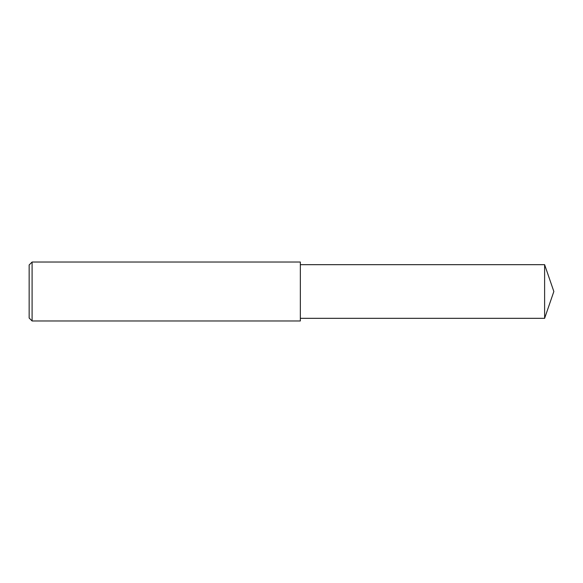 <?xml version="1.0" encoding="UTF-8"?>
<svg xmlns="http://www.w3.org/2000/svg" width="583" height="583" viewBox="0 0 583 583"><rect width="100%" height="100%" fill="white"/><g stroke="black" fill="none" stroke-linecap="round" stroke-linejoin="round"><path stroke-width="0.87" d="M32.094 320.978L29.15 318.026L29.15 264.974L32.094 262.022L300.34 262.022L300.34 320.978L32.094 320.978L32.094 262.022L300.34 262.022M544.617 264.675L300.34 264.675L544.617 264.675L544.617 318.325L553.85 291.5L544.617 264.675L553.85 291.5M29.15 264.974L32.094 262.022M300.34 318.325L544.617 318.325"/></g></svg>
